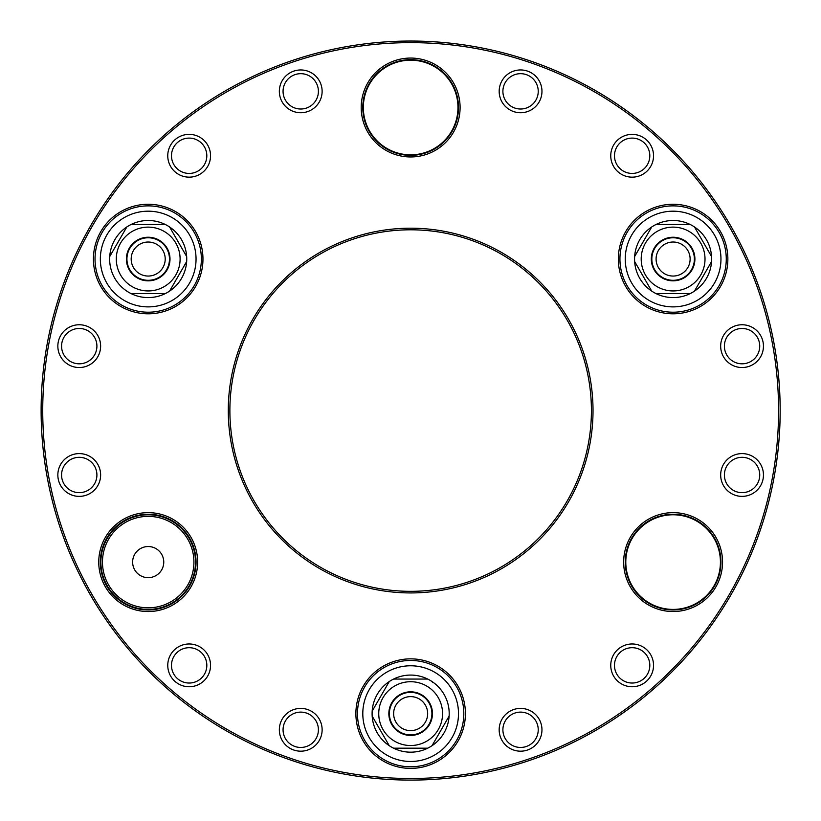 <?xml version="1.0" encoding="UTF-8"?>
<svg xmlns="http://www.w3.org/2000/svg" width="821" height="821" viewBox="0 0 821 821"><rect width="100%" height="100%" fill="white"/><g stroke="black" fill="none" stroke-linecap="round" stroke-linejoin="round"><path stroke-width="1.23" d="M410.654 41.05A369.512 369.512 0 0 1 730.577 595.461A369.512 369.512 0 0 0 173.128 127.501A369.512 369.512 0 0 0 284.271 757.804A369.512 369.512 0 0 0 774.552 346.4A369.512 369.512 0 0 0 173.128 127.501A369.512 369.512 0 0 1 410.654 41.05M163.748 607.345A47.854 47.854 0 0 1 148.191 609.941M386.722 148.95A47.854 47.854 0 0 0 456.866 119.897A47.854 47.854 0 0 0 410.654 59.656A47.854 47.854 0 0 0 386.722 148.95A47.854 47.854 0 0 1 369.214 131.432M666.816 306.469A47.854 47.854 0 0 0 720.941 260.411A47.854 47.854 0 0 0 673.107 211.192M691.518 248.404A21.264 21.264 0 0 1 673.107 280.31A21.264 21.264 0 0 1 654.686 248.404A21.264 21.264 0 0 1 691.518 248.404M687.844 250.528A17.015 17.015 0 0 1 673.107 276.051A17.015 17.015 0 0 1 658.37 250.528A17.015 17.015 0 0 1 687.844 250.528M662.208 240.163A21.798 21.798 0 0 0 662.208 277.919A21.798 21.798 0 0 0 694.905 259.036A21.798 21.798 0 0 0 662.208 240.163M651.71 291.106L634.643 261.53A38.546 38.546 0 0 1 694.494 226.976A38.546 38.546 0 0 1 690.174 293.6A38.546 38.546 0 0 1 634.643 261.53M689.055 286.662A31.896 31.896 0 0 1 641.201 259.036A31.896 31.896 0 0 1 689.055 231.409A31.896 31.896 0 0 1 689.055 286.662M697.029 300.476A47.854 47.854 0 0 1 625.253 259.036A47.854 47.854 0 0 1 697.029 217.596A47.854 47.854 0 0 1 697.029 300.476M711.571 261.53L694.494 291.106L711.571 261.53M694.494 226.976L711.571 256.542L694.494 226.976M656.03 224.482L690.174 224.482M634.643 256.542L651.71 226.976M690.174 293.6L656.03 293.6M129.78 248.404A21.264 21.264 0 0 1 166.612 248.404A21.264 21.264 0 0 1 148.191 280.31A21.264 21.264 0 0 1 129.78 248.404M133.464 250.528A17.015 17.015 0 0 1 162.927 250.528A17.015 17.015 0 0 1 148.191 276.051A17.015 17.015 0 0 1 133.464 250.528M137.292 277.919A21.798 21.798 0 0 0 169.998 259.036A21.798 21.798 0 0 0 137.292 240.163A21.798 21.798 0 0 0 137.292 277.919M186.665 261.53L169.588 291.106A38.546 38.546 0 0 1 109.727 256.542A38.546 38.546 0 0 1 169.588 226.976A38.546 38.546 0 0 1 169.588 291.106M164.149 231.409A31.896 31.896 0 0 1 164.149 286.662A31.896 31.896 0 0 1 116.295 259.036A31.896 31.896 0 0 1 164.149 231.409M172.123 217.596A47.854 47.854 0 0 1 172.123 300.476A47.854 47.854 0 0 1 100.347 259.036A47.854 47.854 0 0 1 172.123 217.596M131.124 224.482L165.267 224.482M109.727 256.542L126.803 226.976M126.803 291.106L126.362 290.347M165.267 293.6L131.124 293.6M169.588 226.976L186.665 256.542M389.257 681.553A38.546 38.546 0 0 1 393.577 679.059L427.72 679.059A38.546 38.546 0 0 1 449.118 716.117L432.041 745.694A38.546 38.546 0 0 1 389.257 745.694L372.18 716.117A38.546 38.546 0 0 1 372.18 711.13L389.257 681.553A38.546 38.546 0 0 0 372.18 711.13L389.257 681.553M389.257 745.694A38.546 38.546 0 0 1 372.18 716.117L389.257 745.694M427.72 748.188L393.577 748.188M449.118 716.117A38.546 38.546 0 0 1 432.041 745.694L449.118 716.117M432.482 682.313L432.041 681.553M378.748 713.623A31.896 31.896 0 0 1 426.602 685.997A31.896 31.896 0 0 1 426.602 741.25A31.896 31.896 0 0 1 378.748 713.623M362.8 713.623A47.854 47.854 0 0 1 434.576 672.183A47.854 47.854 0 0 1 434.576 755.063A47.854 47.854 0 0 1 362.8 713.623M393.577 679.059A38.546 38.546 0 0 1 427.72 679.059M432.451 713.623A21.798 21.798 0 0 0 399.755 694.74A21.798 21.798 0 0 0 399.755 732.506A21.798 21.798 0 0 0 432.451 713.623M410.654 730.639A17.015 17.015 0 0 1 395.917 705.116A17.015 17.015 0 0 1 425.381 705.116A17.015 17.015 0 0 1 410.654 730.639M410.654 734.887A21.264 21.264 0 0 1 392.233 702.992A21.264 21.264 0 0 1 429.065 702.992A21.264 21.264 0 0 1 410.654 734.887M386.722 672.183A47.854 47.854 0 0 0 369.214 737.545A47.854 47.854 0 0 0 434.576 755.063M410.654 60.19A47.32 47.32 0 0 1 451.632 131.165A47.32 47.32 0 0 1 369.666 131.165A47.32 47.32 0 0 1 410.654 60.19M161.675 554.319A15.558 15.558 0 0 1 155.98 575.572A15.558 15.558 0 0 1 134.716 569.877A15.558 15.558 0 0 1 140.412 548.623A15.558 15.558 0 0 1 161.675 554.319M107.212 585.753A47.32 47.32 0 0 1 148.191 514.777A47.32 47.32 0 0 1 189.179 585.753A47.32 47.32 0 0 1 107.212 585.753M714.085 585.753A47.32 47.32 0 0 1 632.129 585.753A47.32 47.32 0 0 1 673.107 514.777A47.32 47.32 0 0 1 714.085 585.753M616.838 656.533A17.672 17.672 0 0 0 623.313 680.671A17.672 17.672 0 0 0 647.451 674.205A17.672 17.672 0 0 0 640.985 650.068A17.672 17.672 0 0 0 616.838 656.533M726.759 337.308A17.672 17.672 0 0 0 750.897 361.445A17.672 17.672 0 0 0 754.561 333.654A17.672 17.672 0 0 0 726.759 337.308M538.237 91.347A17.672 17.672 0 0 0 511.729 76.045A17.672 17.672 0 0 0 511.729 106.648A17.672 17.672 0 0 0 538.237 91.347M197.984 140.463A17.672 17.672 0 0 0 171.486 155.764A17.672 17.672 0 0 0 197.984 171.066A17.672 17.672 0 0 0 197.984 140.463M70.401 459.688A17.672 17.672 0 0 0 70.401 490.291A17.672 17.672 0 0 0 96.909 474.99A17.672 17.672 0 0 0 70.401 459.688M285.431 720.951A17.672 17.672 0 0 0 306.777 746.392A17.672 17.672 0 0 0 314.269 718.426A17.672 17.672 0 0 0 285.431 720.951M726.759 466.154A17.672 17.672 0 0 0 750.897 490.291A17.672 17.672 0 0 0 754.561 462.49A17.672 17.672 0 0 0 726.759 466.154M649.811 155.764A17.672 17.672 0 0 0 623.313 140.463A17.672 17.672 0 0 0 623.313 171.066A17.672 17.672 0 0 0 649.811 155.764M309.568 76.045A17.672 17.672 0 0 0 283.06 91.347A17.672 17.672 0 0 0 309.568 106.648A17.672 17.672 0 0 0 309.568 76.045M70.401 330.842A17.672 17.672 0 0 0 70.401 361.445A17.672 17.672 0 0 0 96.909 346.144A17.672 17.672 0 0 0 70.401 330.842M505.264 720.951A17.672 17.672 0 0 0 511.729 745.088A17.672 17.672 0 0 0 535.867 738.623A17.672 17.672 0 0 0 529.401 714.486A17.672 17.672 0 0 0 505.264 720.951M171.486 665.369A17.672 17.672 0 0 0 195.193 681.974A17.672 17.672 0 0 0 202.695 654.009A17.672 17.672 0 0 0 171.486 665.369M613.615 654.676A21.387 21.387 0 0 0 632.149 686.756A21.387 21.387 0 0 0 650.673 654.676A21.387 21.387 0 0 0 613.615 654.676M723.537 356.837A21.387 21.387 0 0 0 752.754 364.668A21.387 21.387 0 0 0 760.585 335.45A21.387 21.387 0 0 0 731.367 327.62A21.387 21.387 0 0 0 723.537 356.837M520.565 112.734A21.387 21.387 0 0 0 541.963 91.347A21.387 21.387 0 0 0 520.565 69.949A21.387 21.387 0 0 0 499.178 91.347A21.387 21.387 0 0 0 520.565 112.734M207.682 166.458A21.387 21.387 0 0 0 199.852 137.24A21.387 21.387 0 0 0 170.624 145.071A21.387 21.387 0 0 0 178.455 174.288A21.387 21.387 0 0 0 207.682 166.458M97.761 464.286A21.387 21.387 0 0 0 68.543 456.466A21.387 21.387 0 0 0 60.713 485.683A21.387 21.387 0 0 0 89.93 493.513A21.387 21.387 0 0 0 97.761 464.286M300.732 708.4A21.387 21.387 0 0 0 279.345 729.787A21.387 21.387 0 0 0 300.732 751.184A21.387 21.387 0 0 0 322.13 729.787A21.387 21.387 0 0 0 300.732 708.4M723.537 485.683A21.387 21.387 0 0 0 752.754 493.513A21.387 21.387 0 0 0 760.585 464.286A21.387 21.387 0 0 0 731.367 456.466A21.387 21.387 0 0 0 723.537 485.683M632.149 177.162A21.387 21.387 0 0 0 653.537 155.764A21.387 21.387 0 0 0 632.149 134.377A21.387 21.387 0 0 0 610.752 155.764A21.387 21.387 0 0 0 632.149 177.162M319.256 102.04A21.387 21.387 0 0 0 311.426 72.823A21.387 21.387 0 0 0 282.208 80.653A21.387 21.387 0 0 0 290.039 109.87A21.387 21.387 0 0 0 319.256 102.04M97.761 335.45A21.387 21.387 0 0 0 68.543 327.62A21.387 21.387 0 0 0 60.713 356.837A21.387 21.387 0 0 0 89.93 364.668A21.387 21.387 0 0 0 97.761 335.45M384.064 759.671A53.17 53.17 0 0 0 463.814 713.623A53.17 53.17 0 0 0 384.064 667.576A53.17 53.17 0 0 0 384.064 759.671M121.611 305.084A53.17 53.17 0 0 0 194.238 285.626A53.17 53.17 0 0 0 174.781 212.998A53.17 53.17 0 0 0 102.153 232.456A53.17 53.17 0 0 0 121.611 305.084M646.517 305.084A53.17 53.17 0 0 0 719.145 285.626A53.17 53.17 0 0 0 699.687 212.998A53.17 53.17 0 0 0 627.059 232.456A53.17 53.17 0 0 0 646.517 305.084M320.262 567.116A180.774 180.774 0 0 0 591.418 410.562A180.774 180.774 0 0 0 320.262 254.017A180.774 180.774 0 0 0 320.262 567.116M90.638 225.806A369.512 369.512 0 0 1 595.41 90.556A369.512 369.512 0 0 1 730.659 595.328A369.512 369.512 0 0 1 225.888 730.577A369.512 369.512 0 0 1 90.638 225.806M502.042 719.093A21.387 21.387 0 0 0 520.565 751.184A21.387 21.387 0 0 0 539.089 719.093A21.387 21.387 0 0 0 502.042 719.093M189.158 643.972A21.387 21.387 0 0 0 167.761 665.369A21.387 21.387 0 0 0 189.158 686.756A21.387 21.387 0 0 0 210.545 665.369A21.387 21.387 0 0 0 189.158 643.972M385.932 150.335A49.445 49.445 0 0 0 453.469 132.232A49.445 49.445 0 0 0 435.376 64.685A49.445 49.445 0 0 0 367.829 82.788A49.445 49.445 0 0 0 385.932 150.335M106.751 586.02A47.854 47.854 0 0 0 195.316 570.4A47.854 47.854 0 0 0 139.888 514.972A47.854 47.854 0 0 0 106.751 586.02M123.468 604.913A49.445 49.445 0 0 0 191.016 586.82A49.445 49.445 0 0 0 172.923 519.272A49.445 49.445 0 0 0 105.375 537.375A49.445 49.445 0 0 0 123.468 604.913M649.175 603.538A47.854 47.854 0 0 0 720.951 562.098A47.854 47.854 0 0 0 649.175 520.658A47.854 47.854 0 0 0 649.175 603.538M648.385 604.913A49.445 49.445 0 0 0 715.922 586.82A49.445 49.445 0 0 0 697.829 519.272A49.445 49.445 0 0 0 630.282 537.375A49.445 49.445 0 0 0 648.385 604.913M252.714 319.379A182.365 182.365 0 0 0 319.472 568.501A182.365 182.365 0 0 0 568.584 501.754A182.365 182.365 0 0 0 501.836 252.632A182.365 182.365 0 0 0 252.714 319.379M92.024 226.606A367.921 367.921 0 0 0 410.654 778.493A367.921 367.921 0 0 0 729.284 226.606A367.921 367.921 0 0 0 92.024 226.606M625.674 231.655A54.761 54.761 0 0 0 645.727 306.469A54.761 54.761 0 0 0 720.53 286.416A54.761 54.761 0 0 0 700.487 211.613A54.761 54.761 0 0 0 625.674 231.655M100.767 231.655A54.761 54.761 0 0 0 120.81 306.469A54.761 54.761 0 0 0 195.624 286.416A54.761 54.761 0 0 0 175.581 211.613A54.761 54.761 0 0 0 100.767 231.655M363.221 686.243A54.761 54.761 0 0 0 383.263 761.046A54.761 54.761 0 0 0 458.077 741.004A54.761 54.761 0 0 0 438.034 666.2A54.761 54.761 0 0 0 363.221 686.243M108.598 584.952A45.719 45.719 0 0 1 148.191 516.368A45.719 45.719 0 0 1 187.793 584.952A45.719 45.719 0 0 1 108.598 584.952"/></g></svg>
